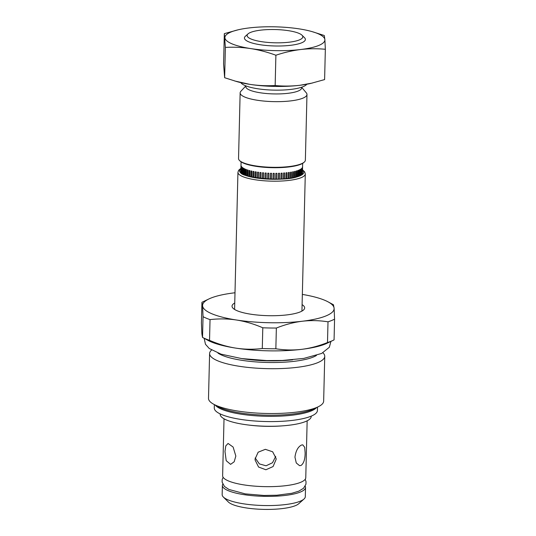 <?xml version="1.0" encoding="UTF-8"?>
<svg xmlns="http://www.w3.org/2000/svg" width="536" height="536" viewBox="0 0 536 536"><rect width="100%" height="100%" fill="white"/><g stroke="black" fill="none" stroke-linecap="round" stroke-linejoin="round"><path stroke-width="0.8" d="M291.457 172.103A30.874 7.35 -178.6 0 1 290.586 172.244L290.539 172.23A30.793 7.33 1.4 0 0 291.403 172.083L291.316 177.979M240.945 172.331L241.026 165.859L240.932 172.505M302.237 173.912L302.311 167.641A30.793 7.33 1.4 0 0 302.438 167.379L302.364 173.671A30.874 7.35 -178.6 0 1 302.351 173.691C302.914 173.711 301.828 174.468 299.101 175.962C286.13 182.89 237.89 177.088 240.878 172.17A30.874 7.35 -178.6 0 1 240.805 171.882L241.039 165.597A30.793 7.33 1.4 0 0 241.106 165.859M241.093 161.852L240.832 171.862M255.216 171.801L255.263 171.788A30.793 7.33 1.4 0 0 256.208 171.949L256.168 171.962A30.874 7.35 -178.6 0 1 255.216 171.801L255.076 177.657M253.809 177.429L253.95 171.547L253.763 177.423M253.91 171.56A30.874 7.35 -178.6 0 1 253.012 171.379L253.059 171.366A30.793 7.33 1.4 0 0 253.95 171.547M252.865 177.249L253.012 171.379M297.761 170.515A30.793 7.33 1.4 0 0 298.338 170.307L298.405 170.314A30.874 7.35 -178.6 0 1 297.828 170.528L297.614 176.505M256.061 177.818L256.208 171.949M251.692 177.007L251.786 171.118A30.874 7.35 -178.6 0 1 250.949 170.924L251.002 170.91A30.793 7.33 1.4 0 0 251.833 171.105M249.722 176.538L249.81 170.636A30.874 7.35 -178.6 0 1 249.046 170.428L249.106 170.415A30.793 7.33 1.4 0 0 249.863 170.622M247.92 176.049L248.007 170.12A30.874 7.35 -178.6 0 1 247.31 169.892L247.377 169.885A30.793 7.33 1.4 0 0 248.068 170.106M246.299 175.527L246.386 169.57A30.874 7.35 -178.6 0 1 245.769 169.336L245.836 169.322A30.793 7.33 1.4 0 0 246.446 169.557M244.872 174.991L244.952 168.994A30.874 7.35 -178.6 0 1 244.423 168.746L244.49 168.739A30.793 7.33 1.4 0 0 245.019 168.987M243.652 174.441L243.726 168.391A30.874 7.35 -178.6 0 1 243.284 168.143L243.357 168.137A30.793 7.33 1.4 0 0 243.8 168.384M242.641 173.885L242.714 167.775A30.874 7.35 -178.6 0 1 242.359 167.513L242.433 167.513A30.793 7.33 1.4 0 0 242.788 167.768M241.85 173.336L241.924 167.145A30.874 7.35 -178.6 0 1 241.662 166.884L241.743 166.877A30.793 7.33 1.4 0 0 241.997 167.145M241.28 172.806L241.361 166.508A30.874 7.35 -178.6 0 1 241.193 166.24L241.274 166.24A30.793 7.33 1.4 0 0 241.435 166.502M258.546 172.317A30.874 7.35 -178.6 0 1 257.548 172.177L257.588 172.156A30.793 7.33 1.4 0 0 258.58 172.297L258.406 178.16L258.58 172.297M296.22 171.004A30.793 7.33 1.4 0 0 296.877 170.81L296.944 170.823A30.874 7.35 -178.6 0 1 296.281 171.018L296.073 176.96M294.492 171.46A30.793 7.33 1.4 0 0 295.229 171.279L295.289 171.292A30.874 7.35 -178.6 0 1 294.552 171.473L294.351 177.389M292.596 171.868A30.793 7.33 1.4 0 0 293.4 171.701L293.453 171.714A30.874 7.35 -178.6 0 1 292.649 171.882L292.455 177.778M290.539 172.23L290.398 178.12M288.341 172.545A30.793 7.33 1.4 0 0 289.266 172.425L289.313 172.438A30.874 7.35 -178.6 0 1 288.381 172.565L288.194 178.428M286.016 172.813A30.793 7.33 1.4 0 0 286.988 172.706L287.028 172.726A30.874 7.35 -178.6 0 1 286.05 172.827L285.869 178.682M283.584 173.028A30.793 7.33 1.4 0 0 284.596 172.947L284.629 172.96A30.874 7.35 -178.6 0 1 283.611 173.048L283.437 178.89M280.938 179.037L281.078 173.208A30.793 7.33 1.4 0 0 282.11 173.128L282.137 173.148A30.874 7.35 -178.6 0 1 281.078 173.208L280.918 179.044M278.465 173.296A30.793 7.33 1.4 0 0 279.544 173.255A30.874 7.35 -178.6 0 1 278.479 173.309L278.325 179.145M275.819 173.342L275.678 179.191L275.819 173.342A30.793 7.33 1.4 0 0 276.918 173.329L276.931 173.349A30.874 7.35 -178.6 0 1 275.832 173.363M273.146 173.336L273.005 179.185L273.146 173.336A30.793 7.33 1.4 0 0 274.251 173.349L274.258 173.369A30.874 7.35 -178.6 0 1 273.146 173.356M270.459 173.275A30.793 7.33 1.4 0 0 271.564 173.309L271.571 173.329A30.874 7.35 -178.6 0 1 270.452 173.296L270.459 173.275M268.744 179.058L268.878 173.235A30.874 7.35 -178.6 0 1 267.772 173.175L267.786 173.161A30.793 7.33 1.4 0 0 268.884 173.215L268.737 179.058M266.084 178.91L266.211 173.081A30.874 7.35 -178.6 0 1 265.119 173.007L265.139 172.987A30.793 7.33 1.4 0 0 266.225 173.068M263.464 178.716L263.591 172.88A30.874 7.35 -178.6 0 1 262.519 172.78L262.546 172.76A30.793 7.33 1.4 0 0 263.605 172.86M261.025 172.625L260.885 178.461L261.025 172.625A30.874 7.35 -178.6 0 1 259.987 172.505L260.02 172.485A30.793 7.33 1.4 0 0 261.052 172.605M297.681 176.485L297.828 170.528M298.405 170.314L298.264 176.284M300.16 175.486L300.234 169.443L300.086 175.527M300.234 169.443A30.793 7.33 1.4 0 0 300.642 169.202L300.569 175.272M301.078 174.964L301.152 168.86L301.004 175.017M301.152 168.86A30.793 7.33 1.4 0 0 301.466 168.619L301.393 174.749M301.775 174.441L301.848 168.257L301.694 174.508M301.848 168.257A30.793 7.33 1.4 0 0 302.07 168.009L301.996 174.22M302.311 167.641L302.157 174.026M302.545 167.011A30.793 7.33 1.4 0 0 302.572 166.743L302.498 173.034A30.874 7.35 -178.6 0 1 302.471 173.296L302.545 167.011L302.384 173.604M299.021 175.996L299.101 169.992L298.954 176.022M299.101 169.992A30.793 7.33 1.4 0 0 299.597 169.771L299.517 175.788M240.141 92.855L238.54 158.522A33.426 7.953 1.4 0 0 239.512 160.499L240.007 160.988A32.897 7.832 1.4 0 0 267.618 167.513A32.897 7.832 1.4 0 0 300.723 164.304A32.897 7.832 1.4 0 0 303.778 162.549L304.301 162.08A33.426 7.953 1.4 0 0 305.366 160.157L306.974 94.49A33.426 7.953 -178.6 0 1 302.8 98.195A33.426 7.953 -178.6 0 1 265.112 101.177A33.426 7.953 -178.6 0 1 240.141 92.855A33.426 7.953 -178.6 0 1 240.899 91.241L245.843 85.907M239.512 160.499A33.426 7.953 1.4 0 0 267.565 167.125A33.426 7.953 1.4 0 0 301.192 163.862A33.426 7.953 1.4 0 0 304.301 162.08M301.621 87.267L306.297 92.835A33.426 7.953 -178.6 0 1 306.974 94.49M245.843 85.867L245.823 86.598A27.899 6.64 1.4 0 0 266.667 93.539A27.899 6.64 1.4 0 0 298.117 91.053A27.899 6.64 1.4 0 0 301.601 87.958L301.621 87.227M240.825 82.638A33.426 7.953 1.4 0 0 268.02 89.867A33.426 7.953 1.4 0 0 303.081 86.691A33.426 7.953 1.4 0 0 306.786 84.246M275.893 55.228C267.404 52.119 259.009 49.908 250.707 48.582A50.002 11.899 -178.6 0 1 224.919 37.788A50.002 11.899 -178.6 0 1 231.157 31.952A50.002 11.899 -178.6 0 1 238.138 29.808A50.002 11.899 -178.6 0 1 249.113 27.932A50.002 11.899 -178.6 0 1 299.095 28.864A50.002 11.899 -178.6 0 1 312.059 31.617L324.287 35.51L324.883 39.657A50.002 11.899 -178.6 0 1 318.645 45.493A50.002 11.899 -178.6 0 1 300.689 49.52A50.002 11.899 -178.6 0 1 250.707 48.582C242.352 47.336 233.91 46.94 225.381 47.409L224.644 77.72L236.872 81.606A50.002 11.899 1.4 0 0 249.83 84.36A50.002 11.899 1.4 0 0 299.812 85.291A50.002 11.899 1.4 0 0 310.793 83.415L324.608 79.583L325.345 49.279C317.037 48.495 308.816 48.575 300.689 49.52C292.509 50.545 284.241 52.448 275.893 55.228L275.156 85.532C283.464 86.316 291.685 86.236 299.812 85.291L312.347 83.047M312.059 31.617A50.002 11.899 -178.6 0 1 324.883 39.657L325.345 49.279M301.989 35.202L304.481 37.667A30.478 7.256 -178.6 0 1 301.56 42.853A30.478 7.256 -178.6 0 1 263.618 45.205A30.478 7.256 -178.6 0 1 245.408 36.227L248.014 33.889A27.845 6.626 -178.6 0 1 250.607 32.401A27.845 6.626 -178.6 0 1 278.62 29.681A27.845 6.626 -178.6 0 1 301.989 35.202A27.845 6.626 -178.6 0 1 299.322 39.939A27.845 6.626 -178.6 0 1 264.657 42.089A27.845 6.626 -178.6 0 1 248.014 33.889M234.741 80.996L249.83 84.36C258.185 85.613 266.627 86.001 275.156 85.532M225.381 47.409L224.323 33.641L223.579 63.945L224.644 77.72M224.323 33.641L238.138 29.808M302.398 173.651L302.471 173.296L302.398 173.651M234.741 309.54A33.688 8.02 -178.6 0 1 234.607 308.77L237.937 172.317A33.688 8.02 -178.6 0 0 263.102 180.699A33.688 8.02 -178.6 0 0 301.085 177.697A33.688 8.02 -178.6 0 0 305.292 173.959L304.729 171.949L302.579 169.852M305.292 173.959L301.956 310.418A33.688 8.02 -178.6 0 1 301.788 311.175M234.748 302.987A36.321 8.643 1.4 0 0 233.093 308.3A36.321 8.643 1.4 0 0 250.768 314.203A36.321 8.643 1.4 0 0 303.49 310.016A36.321 8.643 1.4 0 0 302.096 304.636M302.351 294.411A65.794 15.658 -178.6 0 1 328.059 301.848A65.794 15.658 -178.6 0 1 334.109 308.267A65.794 15.658 -178.6 0 1 325.901 315.945A65.794 15.658 -178.6 0 1 302.271 321.245A65.794 15.658 -178.6 0 1 236.51 320.012A65.794 15.658 -178.6 0 1 202.581 305.815A65.794 15.658 -178.6 0 1 208.953 298.941A65.794 15.658 -178.6 0 1 210.782 298.13A65.794 15.658 -178.6 0 1 234.413 292.837A65.794 15.658 -178.6 0 1 234.996 292.77M333.466 304.763L334.109 308.267L334.571 319.148A72.373 17.226 -178.6 0 1 331.57 320.528A72.373 17.226 -178.6 0 1 328.005 321.821C319.356 320.441 310.773 320.247 302.271 321.245C293.768 322.297 285.132 324.561 276.362 328.039L275.852 348.769C284.509 350.149 293.085 350.343 301.587 349.351C310.089 348.3 318.726 346.035 327.496 342.558L328.005 321.821M334.571 319.148L334.069 339.878A72.373 17.226 1.4 0 1 333.077 340.373A72.373 17.226 1.4 0 1 331.06 341.258A72.373 17.226 1.4 0 1 327.496 342.558M209.536 340.353C218.373 344.159 227.137 346.752 235.82 348.125C244.51 349.438 253.327 349.566 262.285 348.514L262.794 327.784C253.957 323.979 245.193 321.386 236.51 320.012C227.82 318.699 218.996 318.565 210.038 319.617L209.536 340.353A72.373 17.226 1.4 0 1 202.534 337.425L203.044 316.689L202.581 305.815L201.931 302.311L201.429 323.041L201.891 333.921L202.508 337.412L207.941 340.34A65.794 15.658 1.4 0 0 235.82 348.125A65.794 15.658 1.4 0 0 301.587 349.351A65.794 15.658 1.4 0 0 325.218 344.058A65.794 15.658 1.4 0 0 327.047 343.248L333.077 340.373M201.931 302.311A72.373 17.226 -178.6 0 1 202.923 301.815L208.953 298.941M210.038 319.617A72.373 17.226 -178.6 0 1 203.044 316.689M262.285 348.514A72.373 17.226 1.4 0 0 275.852 348.769M276.362 328.039A72.373 17.226 -178.6 0 1 262.794 327.784M316.428 355.482A52.481 12.489 -178.6 0 1 313.205 357.077A52.481 12.489 -178.6 0 1 263.136 362.329A52.481 12.489 -178.6 0 1 217.944 353.077M322.933 352.802L323.074 352.936A57.593 13.708 -178.6 0 1 324.749 356.34A57.593 13.708 -178.6 0 1 317.553 362.731A57.593 13.708 -178.6 0 1 252.624 367.863A57.593 13.708 -178.6 0 1 209.603 353.526A57.593 13.708 -178.6 0 1 211.439 350.209L211.579 350.082M209.603 353.526L208.504 398.349A57.593 13.708 1.4 0 0 213.804 404.298A57.593 13.708 1.4 0 0 263.987 413.41A57.593 13.708 1.4 0 0 316.461 407.554A57.593 13.708 1.4 0 0 318.062 406.844A57.593 13.708 1.4 0 0 323.65 401.163L324.749 356.34M214.36 404.593L214.279 407.997A51.583 12.281 1.4 0 0 252.811 420.84A51.583 12.281 1.4 0 0 310.974 416.238A51.583 12.281 1.4 0 0 317.413 410.516L317.493 407.119M220.189 413.913L220.182 414.274A45.533 10.834 1.4 0 0 247.505 424.907A45.533 10.834 1.4 0 0 283.397 425.785A45.533 10.834 1.4 0 0 305.527 421.551A45.533 10.834 1.4 0 0 311.215 416.499L311.222 416.137M283.397 425.785L281.836 425.906A41.58 9.896 -178.6 0 1 249.059 425.102L247.505 424.907M294.954 457.154L296.267 462.957L299.544 465.65L300.984 465.483C303.704 463.546 305.085 459.386 305.145 453L304.703 447.332L302.76 444.847L301.487 445.041C297.989 446.857 295.812 450.89 294.954 457.154M224.021 418.784L222.628 475.7A41.58 9.896 1.4 0 0 253.689 486.052A41.58 9.896 1.4 0 0 300.575 482.346A41.58 9.896 1.4 0 0 305.768 477.73L307.155 420.814M224.979 451.506L226.205 460.685L230.587 464.357L234.185 461.771L235.833 456.049L233.113 447.044L228.075 443.453L225.79 445.885L224.979 451.506M255.076 459.024L255.103 460.035L258.566 467.037L265.89 469.764L273.065 466.561L276.12 459.419L276.094 458.421L272.656 451.788L265.353 449.329L258.158 452.196L255.076 459.024M305.212 486.159A41.58 9.896 -178.6 0 1 305.527 487.445A41.58 9.896 -178.6 0 1 300.334 492.055A41.58 9.896 -178.6 0 1 253.454 495.767A41.58 9.896 -178.6 0 1 222.386 485.415A41.58 9.896 -178.6 0 1 222.768 484.142M222.386 485.415L222.165 494.614A41.58 9.896 1.4 0 0 223.371 497.066A41.58 9.896 1.4 0 0 258.272 505.314A41.58 9.896 1.4 0 0 300.113 501.261A41.58 9.896 1.4 0 0 303.979 499.036A41.58 9.896 1.4 0 0 305.306 496.644L305.527 487.445M223.371 497.066L228.356 501.998A36.321 8.643 1.4 0 0 258.841 509.2A36.321 8.643 1.4 0 0 295.383 505.656A36.321 8.643 1.4 0 0 298.76 503.713L303.979 499.036M255.163 457.952L259.377 463.908L266.07 465.784L272.502 462.749L275.705 456.357M299.664 169.778A30.874 7.35 -178.6 0 1 299.168 170.006M300.716 169.215A30.874 7.35 -178.6 0 1 300.307 169.45M302.612 166.75L302.585 166.368M256.168 171.962L256.027 177.811M250.801 176.806L250.949 170.924M251.786 171.118L251.639 176.994M248.898 176.324L249.046 170.428M249.81 170.636L249.669 176.525M247.17 175.815L247.31 169.892M248.007 170.12L247.86 176.029M245.622 175.285L245.769 169.336M246.386 169.57L246.238 175.507M244.275 174.729L244.423 168.746M244.952 168.994L244.805 174.964M243.136 174.173L243.284 168.143M243.726 168.391L243.579 174.401M242.212 173.604L242.359 167.513M242.714 167.775L242.567 173.838M241.515 173.041L241.662 166.884M241.924 167.145L241.776 173.275M241.039 172.492L241.193 166.24M241.361 166.508L241.207 172.719M257.407 178.019L257.548 172.177M296.14 176.947L296.281 171.018M296.944 170.823L296.797 176.759M294.405 177.376L294.552 171.473M295.289 171.292L295.142 177.202M292.502 177.764L292.649 171.882M293.453 171.714L293.313 177.61M290.445 178.113L290.586 172.244M288.241 178.421L288.381 172.565M289.313 172.438L289.165 178.3M285.909 178.676L286.05 172.827M287.028 172.726L286.887 178.575M283.47 178.883L283.611 173.048M284.629 172.96L284.489 178.803M282.137 173.148L281.996 178.984M279.544 173.255L279.424 179.104M278.338 179.145L278.479 173.309M276.931 173.349L276.79 179.178M274.258 173.369L274.117 179.191M270.312 179.125L270.452 173.296M271.571 173.329L271.424 179.151M267.632 179.004L267.772 173.175M264.978 178.836L265.119 173.007M266.211 173.081L266.07 178.91M262.379 178.615L262.519 172.78M263.591 172.88L263.444 178.709M259.846 178.341L259.987 172.505M240.838 168.981A31.858 7.584 1.4 0 0 259.833 178.374A31.858 7.584 1.4 0 0 299.524 175.915M302.565 170.26A32.106 7.645 -178.6 0 1 299.745 175.949A32.106 7.645 -178.6 0 1 259.31 178.374A32.106 7.645 -178.6 0 1 240.845 168.753M241.501 358.557A51.583 12.281 1.4 0 0 292.636 359.81M213.804 404.298L218.474 406.811A52.374 12.469 1.4 0 0 263.933 415.092A52.374 12.469 1.4 0 0 311.657 409.839A52.374 12.469 1.4 0 0 311.825 409.772A52.374 12.469 1.4 0 0 313.285 409.129L318.062 406.844M316.555 407.568A51.583 12.281 -178.6 0 1 311.101 410.991A51.583 12.281 -178.6 0 1 310.934 411.058A51.583 12.281 -178.6 0 1 257.568 415.929A51.583 12.281 -178.6 0 1 215.278 405.089M302.659 163.359L302.572 166.743M240.852 168.344L238.614 170.314L237.937 172.317M328.059 301.848L333.493 304.776M204.162 338.303L205.469 344.259L209.241 348.487L221.013 354.142L241.682 358.584L266.814 360.574L282.278 360.473L303.751 358.417L321.634 353.452L329.325 347.288L330.92 341.399M223.117 477.281L222.185 479.546L222.118 482.132L224.484 486.48L228.939 489.462L245.274 493.877L263.866 495.458L276.857 495.231L291.785 493.294L298.793 491.17L303.53 488.283L305.956 484.209L306.023 481.623L305.205 479.291"/></g></svg>

